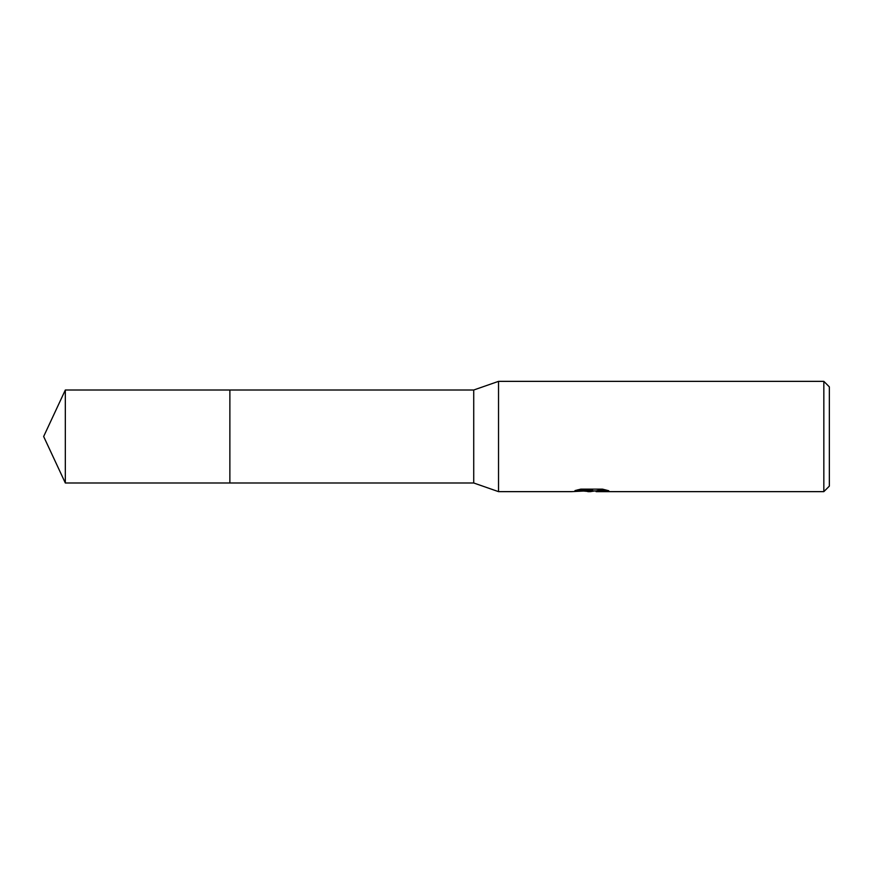 <?xml version="1.0" encoding="UTF-8"?>
<svg xmlns="http://www.w3.org/2000/svg" width="873" height="873" viewBox="0 0 873 873"><rect width="100%" height="100%" fill="white"/><g stroke="black" fill="none" stroke-linecap="round" stroke-linejoin="round"><path stroke-width="1.31" d="M577.533 489.884L592.625 489.884L592.625 490.593L571.662 491.641L498.527 491.641L473.723 482.987L229.872 482.987L229.883 390.013L473.723 390.013L498.527 381.359L823.839 381.359L829.35 386.881L829.35 486.119L823.839 491.641L596.27 491.641L596.052 490.91L598.638 490.331L605.72 489.895M229.872 482.987L229.872 390.013L229.872 482.998L65.322 482.987L65.322 390.013L229.872 390.002M473.723 482.987L473.723 390.013M498.527 491.641L498.527 381.359M594.819 490.942L590.421 491.641L584.015 491.095M590.421 491.641L587.813 491.641M823.839 491.641L823.839 381.359M592.625 490.593L575.001 490.593L580.741 489.142L602.49 489.142L608.797 490.757L596.052 491.608M586.831 490.942L590.061 490.757M591.272 490.942L596.052 490.942M65.322 390.013L43.65 436.5L65.322 482.987"/></g></svg>
